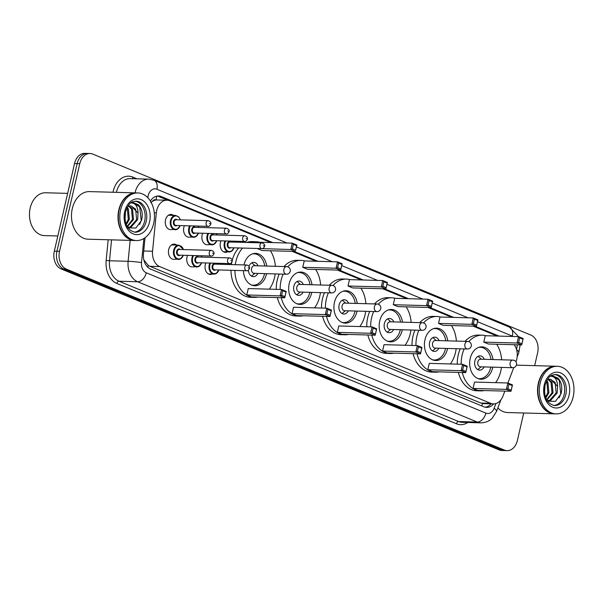 <?xml version="1.0" encoding="UTF-8"?>
<svg xmlns="http://www.w3.org/2000/svg" width="604" height="604" viewBox="0 0 604 604"><rect width="100%" height="100%" fill="white"/><g stroke="black" fill="none" stroke-linecap="round" stroke-linejoin="round"><path stroke-width="0.91" d="M212.306 274.065A7.618 5.549 -88.4 0 1 210.366 274.488A7.618 5.549 -88.4 0 1 205.292 264.68A7.618 5.549 -88.4 0 1 205.873 262.951M192.064 266.923A7.618 5.549 -88.4 0 1 186.991 257.123A7.618 5.549 -88.4 0 1 187.572 255.386M173.763 259.365A7.618 5.549 -88.4 0 1 168.69 249.558A7.618 5.549 -88.4 0 1 174.186 244.129A7.618 5.549 -88.4 0 1 176.753 245.081M227.444 251.928A7.618 5.549 -88.4 0 1 225.496 252.351A7.618 5.549 -88.4 0 1 220.422 242.551A7.618 5.549 -88.4 0 1 221.004 240.815M207.202 244.794A7.618 5.549 -88.4 0 1 202.129 234.994A7.618 5.549 -88.4 0 1 202.702 233.257M188.901 237.229A7.618 5.549 -88.4 0 1 183.827 227.429A7.618 5.549 -88.4 0 1 184.401 225.692M170.6 229.671A7.618 5.549 -88.4 0 1 165.526 219.871A7.618 5.549 -88.4 0 1 171.023 214.435A7.618 5.549 -88.4 0 1 173.59 215.394M515.959 361.766L516.073 361.464A14.285 10.396 91.6 0 0 516.775 359.154A14.285 10.396 91.6 0 0 514.185 344.733M152.367 201.419A14.285 10.396 -88.4 0 1 156.225 199.962L156.051 199.894A4.764 3.465 91.6 0 0 152.367 201.419L150.766 202.718M143.85 259.931L148.305 265.45L149.89 266.311L480.807 403.034L483.577 403.638L493.385 403.91A14.285 10.396 91.6 0 0 502.989 396.035L504.853 391.12M270.864 242.559L169.792 200.792A14.285 10.396 91.6 0 0 167.029 200.196L156.225 199.962M507.919 383.019L513.755 367.602M167.029 200.196A14.285 10.396 91.6 0 0 156.323 212.827L152.555 251.241A14.285 10.396 91.6 0 0 159.705 266.583L490.622 403.313A14.285 10.396 91.6 0 0 493.385 403.91M497.145 336.05L473.189 326.152M451.89 317.349L427.934 307.451M406.628 298.648L382.679 288.75M361.373 279.954L337.417 270.056M316.118 261.253L292.162 251.355M523.728 412.993L517.394 440.452A14.285 10.396 -88.4 0 1 507.088 450.637A14.285 10.396 -88.4 0 1 504.325 450.04L66.297 269.059A14.285 10.396 -88.4 0 1 59.547 251.279L79.766 163.692A14.285 10.396 -88.4 0 1 90.072 153.507A14.285 10.396 -88.4 0 1 92.835 154.103L530.863 335.084A14.285 10.396 -88.4 0 1 537.613 352.864L534.661 365.647M90.072 153.507L84.847 153.363A14.285 10.396 -88.4 0 0 74.541 163.548L54.322 251.136A14.285 10.396 -88.4 0 0 61.072 268.916L499.1 449.897A14.285 10.396 -88.4 0 0 501.864 450.493L504.476 450.569A14.285 10.396 -88.4 0 1 501.713 449.972L63.684 268.991A14.285 10.396 -88.4 0 1 56.935 251.211L77.153 163.624A14.285 10.396 -88.4 0 1 87.459 153.431A14.285 10.396 -88.4 0 0 77.153 163.624L56.935 251.211A14.285 10.396 -88.4 0 0 63.684 268.991L501.713 449.972A14.285 10.396 -88.4 0 0 504.476 450.569L507.088 450.637M499.032 336.103L475.084 326.205M453.778 317.402L429.821 307.504M408.523 298.701L384.567 288.803M363.268 280.007L339.312 270.109M318.014 261.305L294.057 251.407M272.759 242.604L161.359 196.579A14.285 10.396 91.6 0 0 158.595 195.983A14.285 10.396 91.6 0 0 150.373 201.049M145.035 237.742L143.465 253.756A14.285 10.396 91.6 0 0 150.615 269.097L483.872 406.786A14.285 10.396 91.6 0 0 486.635 407.383A14.285 10.396 91.6 0 0 493.687 403.91M157.282 196.058A14.285 10.396 -88.4 0 1 158.746 196.511L167.837 200.264M491.075 403.842A14.285 10.396 -88.4 0 1 485.329 407.232M554.374 413.838A23.813 17.327 -88.4 0 1 554.208 413.838A23.813 17.327 -88.4 0 1 538.353 383.208A23.813 17.327 -88.4 0 1 555.529 366.228A23.813 17.327 -88.4 0 1 555.688 366.235M556.005 413.883L554.532 413.846A23.813 17.327 -88.4 0 1 538.677 383.215A23.813 17.327 -88.4 0 1 555.854 366.235L557.326 366.281A23.813 17.327 -88.4 0 1 573.181 396.904A23.813 17.327 -88.4 0 1 556.005 413.883A23.813 17.327 -88.4 0 1 540.15 383.261A23.813 17.327 -88.4 0 1 557.326 366.281M554.676 374.533A15.53 11.302 -88.4 0 1 564.166 394.442A15.53 11.302 -88.4 0 1 553.815 405.495M550.312 379.138L555.167 382.491L556.148 392.947L549.663 400.316L548.047 400.595M547.473 401.154L555.408 401.396L561.033 393.748C562.596 387.406 561.599 382.204 558.043 378.142L552.766 375.93L550.486 376.216C554.925 376.322 557.288 379.69 557.575 386.326L557.182 392.978L550.697 400.346L547.088 400.573M548.568 400.626L546.982 400.392M548.122 379.546L551.022 382.377L552.003 392.834L546.62 399.772M548.674 379.365L552.056 382.408L553.038 392.857L546.831 400.142M546.318 381.434L546.877 382.264L547.858 392.713L545.503 397.236M546.688 380.694L547.911 382.287L548.893 392.743L545.812 398.051M544.982 385.224L544.559 393.219M547.594 379.78L550.433 379.138L557.575 386.326M554.208 413.838L507.685 412.547A23.813 17.327 -88.4 0 1 497.839 407.934M552.698 375.93L559.259 380.309L560.754 393.951L559.168 397.802M461.192 364.25A27.86 20.279 -88.4 0 1 462.143 355.054A27.86 20.279 -88.4 0 1 464.166 348.931M468.795 341.607A27.86 20.279 -88.4 0 1 482.241 335.19A27.86 20.279 -88.4 0 1 485.835 335.733M496.684 344.242A27.86 20.279 -88.4 0 1 501.652 359.788M501.441 367.406A27.86 20.279 -88.4 0 1 500.791 371.022A27.86 20.279 -88.4 0 1 495.62 382.649M457.273 364.144A27.86 20.279 -88.4 0 1 458.225 354.948A27.86 20.279 -88.4 0 1 460.248 348.818M465.027 341.328A27.86 20.279 -88.4 0 1 478.323 335.084L482.241 335.19M492.811 367.164A16.195 11.786 -88.4 0 1 492.698 367.685A16.195 11.786 -88.4 0 1 481.018 379.229A16.195 11.786 -88.4 0 1 470.237 358.399A16.195 11.786 -88.4 0 1 481.916 346.855A16.195 11.786 -88.4 0 1 493.023 359.554M483.774 342.106L488.394 344.016L521.697 344.937L517.069 343.027L483.774 342.106L485.246 335.718L518.549 336.639L523.17 338.55L521.697 344.937L522.951 339.214L519.651 337.847L518.594 342.408L521.901 343.774M484.31 390.546A27.86 20.279 -88.4 0 1 480.693 390.894A27.86 20.279 -88.4 0 1 462.271 372.494M473.068 388.455L477.696 390.365L510.999 391.286L506.371 389.376L473.068 388.455L474.548 382.068L507.843 382.989L512.471 384.899L510.999 391.286L512.252 385.556L508.953 384.197L507.896 388.757L511.203 390.124M480.693 390.894L476.783 390.78A27.86 20.279 -88.4 0 1 458.353 372.381M518.594 342.408L517.069 343.027L518.549 336.639L519.651 337.847M507.896 388.757L506.371 389.376L507.843 382.989L508.953 384.197M512.471 384.899L512.252 385.556M523.17 338.55L522.951 339.214M478.625 347.406A15.719 11.438 -88.4 0 1 480.271 347.285A15.719 11.438 -88.4 0 1 491.037 359.493M490.826 367.111A15.719 11.438 -88.4 0 1 490.735 367.496A15.719 11.438 -88.4 0 1 479.402 378.708A15.719 11.438 -88.4 0 1 477.756 378.497M484.34 359.312A7.142 5.202 91.6 0 0 480.037 355.854A7.142 5.202 91.6 0 0 474.88 360.95A7.142 5.202 91.6 0 0 479.636 370.139A7.142 5.202 91.6 0 0 484.129 366.922M513.657 360.263A3.813 2.771 91.6 0 0 512.917 360.105L480.595 359.206A3.813 2.771 91.6 0 0 477.847 361.924A3.813 2.771 91.6 0 0 480.384 366.824L512.705 367.715A3.813 3.813 0 0 0 514.268 360.392A3.813 3.813 0 0 0 512.917 360.105A3.813 2.771 91.6 0 0 510.169 362.815A3.813 2.771 91.6 0 0 511.973 367.557A3.813 2.771 91.6 0 0 512.705 367.715M481.388 359.229L478.844 356.911A7.142 5.202 91.6 0 0 478.058 356.33M477.696 369.557A7.142 5.202 91.6 0 0 478.511 369.014L481.177 366.847M57.818 235.983L44.469 235.613A21.434 15.598 -88.4 0 1 30.2 208.048A21.434 15.598 -88.4 0 1 45.662 192.767L67.656 193.378M134.843 240.498A23.813 17.327 -88.4 0 1 134.677 240.498A23.813 17.327 -88.4 0 1 118.822 209.867A23.813 17.327 -88.4 0 1 135.998 192.895A23.813 17.327 -88.4 0 1 136.164 192.895M134.677 240.498L88.154 239.207A23.813 17.327 -88.4 0 1 72.299 208.576A23.813 17.327 -88.4 0 1 89.475 191.604L135.998 192.895M136.474 240.551L135.009 240.505A23.813 17.327 -88.4 0 1 119.154 209.882A23.813 17.327 -88.4 0 1 136.33 192.903L137.795 192.94A23.813 17.327 -88.4 0 1 153.65 223.571A23.813 17.327 -88.4 0 1 136.474 240.551A23.813 17.327 -88.4 0 1 120.619 209.92A23.813 17.327 -88.4 0 1 137.795 192.94M135.145 201.2A15.53 11.302 -88.4 0 1 144.643 221.102A15.53 11.302 -88.4 0 1 134.284 232.155M130.789 205.798L135.643 209.158L136.625 219.607L130.132 226.976L128.524 227.255M127.95 227.821L135.885 228.055L141.51 220.407C143.072 214.073 142.068 208.871 138.512 204.801L133.242 202.589L130.955 202.884C135.394 202.982 137.757 206.349 138.044 212.993L137.659 219.637L131.174 227.006L127.565 227.232M129.037 227.293L127.452 227.059M128.599 206.206L131.491 209.037L132.472 219.494L127.097 226.432M129.15 206.024L132.533 209.067L133.514 219.524L127.301 226.802M126.787 208.093L127.346 208.924L128.327 219.38L125.979 223.895M127.165 207.353L128.388 208.954L129.362 219.411L126.289 224.711M125.451 211.891L125.036 219.879M128.071 206.44L130.902 205.798L138.044 212.993M133.167 202.589L139.735 206.976L141.223 220.611L139.645 224.462M415.937 345.556A27.86 20.279 -88.4 0 1 416.888 336.36A27.86 20.279 -88.4 0 1 418.912 330.229M423.54 322.913A27.86 20.279 -88.4 0 1 436.986 316.496A27.86 20.279 -88.4 0 1 440.573 317.032M451.43 325.548A27.86 20.279 -88.4 0 1 456.397 341.094M456.186 348.704A27.86 20.279 -88.4 0 1 455.537 352.328A27.86 20.279 -88.4 0 1 450.358 363.955M412.019 345.443A27.86 20.279 -88.4 0 1 412.97 336.247A27.86 20.279 -88.4 0 1 414.993 330.124M419.772 322.634A27.86 20.279 -88.4 0 1 433.068 316.383L436.986 316.496M447.556 348.47A16.195 11.786 -88.4 0 1 447.443 348.984A16.195 11.786 -88.4 0 1 435.763 360.528A16.195 11.786 -88.4 0 1 424.982 339.705A16.195 11.786 -88.4 0 1 436.662 328.153A16.195 11.786 -88.4 0 1 447.768 340.852M438.512 323.404L443.14 325.314L476.443 326.243L471.815 324.333L438.512 323.404L439.991 317.017L473.294 317.946L477.915 319.856L476.443 326.243L477.696 320.513L474.397 319.146L473.34 323.706L476.647 325.073M439.055 371.845A27.86 20.279 -88.4 0 1 435.439 372.192A27.86 20.279 -88.4 0 1 417.017 353.793M427.813 369.754L432.441 371.664L465.744 372.593L461.116 370.675L427.813 369.754L429.285 363.366L462.589 364.295L467.217 366.205L465.744 372.593L466.998 366.862L463.691 365.495L462.641 370.056L465.941 371.422M435.439 372.192L431.52 372.087A27.86 20.279 -88.4 0 1 413.098 353.687M473.34 323.706L471.815 324.333L473.294 317.946L474.397 319.146M462.641 370.056L461.116 370.675L462.589 364.295L463.691 365.495M467.217 366.205L466.998 366.862M477.915 319.856L477.696 320.513M433.362 328.704A15.719 11.438 -88.4 0 1 435.016 328.584A15.719 11.438 -88.4 0 1 445.782 340.799M445.571 348.41A15.719 11.438 -88.4 0 1 445.48 348.802A15.719 11.438 -88.4 0 1 434.148 360.007A15.719 11.438 -88.4 0 1 432.502 359.795M439.085 340.611A7.142 5.202 91.6 0 0 434.782 337.153A7.142 5.202 91.6 0 0 429.625 342.249A7.142 5.202 91.6 0 0 434.382 351.437A7.142 5.202 91.6 0 0 438.874 348.229M468.402 341.562A3.813 2.771 91.6 0 0 467.662 341.403L435.341 340.505A3.813 2.771 91.6 0 0 432.592 343.223A3.813 2.771 91.6 0 0 435.129 348.123L467.451 349.021A3.813 3.813 0 0 0 469.014 341.69A3.813 3.813 0 0 0 467.662 341.403A3.813 2.771 91.6 0 0 464.914 344.121A3.813 2.771 91.6 0 0 466.711 348.863A3.813 2.771 91.6 0 0 467.451 349.021M436.133 340.528L433.589 338.21A7.142 5.202 91.6 0 0 432.804 337.628M432.441 350.856A7.142 5.202 91.6 0 0 433.249 350.32L435.922 348.146M370.682 326.855A27.86 20.279 -88.4 0 1 371.634 317.659A27.86 20.279 -88.4 0 1 373.657 311.536M378.285 304.212A27.86 20.279 -88.4 0 1 391.732 297.795A27.86 20.279 -88.4 0 1 395.318 298.338M406.167 306.847A27.86 20.279 -88.4 0 1 411.143 322.393M410.931 330.011A27.86 20.279 -88.4 0 1 410.282 333.627A27.86 20.279 -88.4 0 1 405.103 345.254M366.764 326.749A27.86 20.279 -88.4 0 1 367.715 317.553A27.86 20.279 -88.4 0 1 369.739 311.422M374.518 303.933A27.86 20.279 -88.4 0 1 387.813 297.681L391.732 297.795M402.302 329.769A16.195 11.786 -88.4 0 1 402.189 330.282A16.195 11.786 -88.4 0 1 390.509 341.826A16.195 11.786 -88.4 0 1 379.727 321.003A16.195 11.786 -88.4 0 1 391.407 309.459A16.195 11.786 -88.4 0 1 402.513 322.151M393.257 304.71L397.885 306.621L431.188 307.542L426.56 305.632L393.257 304.71L394.729 298.323L428.032 299.244L432.66 301.154L431.188 307.542L432.441 301.811L429.134 300.445L428.085 305.012L431.384 306.371M393.8 353.151A27.86 20.279 -88.4 0 1 390.184 353.491A27.86 20.279 -88.4 0 1 371.754 335.092M382.558 351.052L387.179 352.962L420.482 353.891L415.862 351.981L382.558 351.052L384.031 344.673L417.334 345.594L421.962 347.504L420.482 353.891L421.743 348.161L418.436 346.794L417.387 351.362L420.686 352.721M390.184 353.491L386.266 353.385A27.86 20.279 -88.4 0 1 367.836 334.986M428.085 305.012L426.56 305.632L428.032 299.244L429.134 300.445M417.387 351.362L415.862 351.981L417.334 345.594L418.436 346.794M421.962 347.504L421.743 348.161M432.66 301.154L432.441 301.811M388.108 310.003A15.719 11.438 -88.4 0 1 389.761 309.89A15.719 11.438 -88.4 0 1 400.52 322.098M400.309 329.716A15.719 11.438 -88.4 0 1 400.226 330.101A15.719 11.438 -88.4 0 1 388.885 341.305A15.719 11.438 -88.4 0 1 387.247 341.101M393.823 321.909A7.142 5.202 91.6 0 0 389.52 318.459A7.142 5.202 91.6 0 0 384.37 323.548A7.142 5.202 91.6 0 0 389.127 332.736A7.142 5.202 91.6 0 0 393.612 329.527M423.14 322.861A3.813 2.771 91.6 0 0 422.407 322.702L390.086 321.811A3.813 2.771 91.6 0 0 387.338 324.522A3.813 2.771 91.6 0 0 389.874 329.422L422.196 330.32A3.813 3.813 0 0 0 423.759 322.989A3.813 3.813 0 0 0 422.407 322.702A3.813 2.771 91.6 0 0 419.659 325.42A3.813 2.771 91.6 0 0 421.456 330.161A3.813 2.771 91.6 0 0 422.196 330.32M390.879 321.826L388.334 319.516A7.142 5.202 91.6 0 0 387.549 318.927M387.179 332.155A7.142 5.202 91.6 0 0 387.994 331.619L390.667 329.444M325.428 308.153A27.86 20.279 -88.4 0 1 326.379 298.957A27.86 20.279 -88.4 0 1 328.402 292.834M333.031 285.511A27.86 20.279 -88.4 0 1 346.477 279.093A27.86 20.279 -88.4 0 1 350.063 279.637M360.913 288.146A27.86 20.279 -88.4 0 1 365.888 303.691M365.677 311.309A27.86 20.279 -88.4 0 1 365.027 314.926A27.86 20.279 -88.4 0 1 359.848 326.553M321.509 308.048A27.86 20.279 -88.4 0 1 322.461 298.852A27.86 20.279 -88.4 0 1 324.484 292.721M329.263 285.231A27.86 20.279 -88.4 0 1 342.559 278.988L346.477 279.093M357.047 311.068A16.195 11.786 -88.4 0 1 356.934 311.589A16.195 11.786 -88.4 0 1 345.254 323.132A16.195 11.786 -88.4 0 1 334.473 302.302A16.195 11.786 -88.4 0 1 346.152 290.758A16.195 11.786 -88.4 0 1 357.258 303.457M348.002 286.009L352.63 287.919L385.926 288.84L381.305 286.93L348.002 286.009L349.474 279.622L382.777 280.543L387.406 282.461L385.926 288.84L387.187 283.117L383.88 281.751L382.83 286.311L386.13 287.678M348.546 334.45A27.86 20.279 -88.4 0 1 344.929 334.797A27.86 20.279 -88.4 0 1 326.5 316.398M337.304 332.359L341.924 334.269L375.227 335.19L370.607 333.28L337.304 332.359L338.776 325.971L372.079 326.892L376.7 328.803L375.227 335.19L376.488 329.459L373.181 328.1L372.132 332.661L375.431 334.027M344.929 334.797L341.011 334.684A27.86 20.279 -88.4 0 1 322.581 316.285M382.83 286.311L381.305 286.93L382.777 280.543L383.88 281.751M372.132 332.661L370.607 333.28L372.079 326.892L373.181 328.1M376.7 328.803L376.488 329.459M387.406 282.461L387.187 283.117M342.853 291.309A15.719 11.438 -88.4 0 1 344.507 291.188A15.719 11.438 -88.4 0 1 355.265 303.397M355.054 311.015A15.719 11.438 -88.4 0 1 354.971 311.407A15.719 11.438 -88.4 0 1 343.631 322.612A15.719 11.438 -88.4 0 1 341.992 322.4M348.568 303.216A7.142 5.202 91.6 0 0 344.265 299.758A7.142 5.202 91.6 0 0 339.116 304.854A7.142 5.202 91.6 0 0 343.872 314.042A7.142 5.202 91.6 0 0 348.357 310.834M377.885 304.167A3.813 2.771 91.6 0 0 377.153 304.008L344.831 303.11A3.813 2.771 91.6 0 0 342.083 305.828A3.813 2.771 91.6 0 0 344.62 310.728L376.941 311.626A3.813 3.813 0 0 0 378.497 304.295A3.813 3.813 0 0 0 377.153 304.008A3.813 2.771 91.6 0 0 374.404 306.726A3.813 2.771 91.6 0 0 376.201 311.468A3.813 2.771 91.6 0 0 376.941 311.626M345.624 303.132L343.08 300.815A7.142 5.202 91.6 0 0 342.294 300.233M341.924 313.461A7.142 5.202 91.6 0 0 342.74 312.917L345.413 310.75M280.165 289.459A27.86 20.279 -88.4 0 1 281.124 280.264A27.86 20.279 -88.4 0 1 283.148 274.133M287.768 266.817A27.86 20.279 -88.4 0 1 301.215 260.399A27.86 20.279 -88.4 0 1 304.809 260.943M315.658 269.452A27.86 20.279 -88.4 0 1 320.626 284.997M320.414 292.615A27.86 20.279 -88.4 0 1 319.773 296.232A27.86 20.279 -88.4 0 1 314.593 307.859M276.255 289.346A27.86 20.279 -88.4 0 1 277.206 280.15A27.86 20.279 -88.4 0 1 279.229 274.027M284.008 266.538A27.86 20.279 -88.4 0 1 297.304 260.286L301.215 260.399M311.792 292.374A16.195 11.786 -88.4 0 1 311.679 292.887A16.195 11.786 -88.4 0 1 299.999 304.431A16.195 11.786 -88.4 0 1 289.21 283.608A16.195 11.786 -88.4 0 1 300.898 272.057A16.195 11.786 -88.4 0 1 312.004 284.756M302.747 267.308L307.368 269.218L340.671 270.147L336.05 268.236L302.747 267.308L304.22 260.92L337.523 261.849L342.151 263.759L340.671 270.147L341.932 264.416L338.625 263.05L337.576 267.61L340.875 268.976M303.291 315.756A27.86 20.279 -88.4 0 1 299.675 316.096A27.86 20.279 -88.4 0 1 281.245 297.697M292.049 313.657L296.67 315.567L329.973 316.496L325.345 314.586L292.049 313.657L293.521 307.27L326.824 308.199L331.445 310.109L329.973 316.496L331.226 310.766L327.927 309.399L326.87 313.959L330.177 315.326M299.675 316.096L295.756 315.99A27.86 20.279 -88.4 0 1 277.327 297.591M337.576 267.61L336.05 268.236L337.523 261.849L338.625 263.05M326.87 313.959L325.345 314.586L326.824 308.199L327.927 309.399M331.445 310.109L331.226 310.766M342.151 263.759L341.932 264.416M297.598 272.608A15.719 11.438 -88.4 0 1 299.252 272.495A15.719 11.438 -88.4 0 1 310.011 284.703M309.799 292.321A15.719 11.438 -88.4 0 1 309.716 292.706A15.719 11.438 -88.4 0 1 298.376 303.91A15.719 11.438 -88.4 0 1 296.738 303.699M303.314 284.514A7.142 5.202 91.6 0 0 299.01 281.056A7.142 5.202 91.6 0 0 293.861 286.153A7.142 5.202 91.6 0 0 298.618 295.341A7.142 5.202 91.6 0 0 303.102 292.132M332.63 285.466A3.813 2.771 91.6 0 0 331.898 285.307L299.569 284.409A3.813 2.771 91.6 0 0 296.821 287.127A3.813 2.771 91.6 0 0 299.358 292.026L331.687 292.925A3.813 3.813 0 0 0 333.242 285.594A3.813 3.813 0 0 0 331.898 285.307A3.813 2.771 91.6 0 0 329.15 288.025A3.813 2.771 91.6 0 0 330.947 292.766A3.813 2.771 91.6 0 0 331.687 292.925M300.369 284.431L297.817 282.113A7.142 5.202 91.6 0 0 297.04 281.532M296.67 294.76A7.142 5.202 91.6 0 0 297.485 294.224L300.158 292.049M235.281 264.695A27.86 20.279 -88.4 0 1 235.862 261.562A27.86 20.279 -88.4 0 1 242.559 248.063M250.501 242.566A27.86 20.279 -88.4 0 1 255.96 241.698A27.86 20.279 -88.4 0 1 259.554 242.242M270.403 250.751A27.86 20.279 -88.4 0 1 275.371 266.296M275.16 273.914A27.86 20.279 -88.4 0 1 274.51 277.53A27.86 20.279 -88.4 0 1 269.339 289.157M232.261 260.211A27.86 20.279 -88.4 0 1 238.64 247.957M246.583 242.461A27.86 20.279 -88.4 0 1 252.042 241.592L255.96 241.698M266.53 273.672A16.195 11.786 -88.4 0 1 266.424 274.186A16.195 11.786 -88.4 0 1 254.737 285.737A16.195 11.786 -88.4 0 1 243.412 270.637M243.948 264.937A16.195 11.786 -88.4 0 1 243.956 264.907A16.195 11.786 -88.4 0 1 255.635 253.363A16.195 11.786 -88.4 0 1 266.742 266.054M257.493 248.614L262.113 250.524L295.416 251.445L290.796 249.535L257.523 248.478M292.313 248.916L295.62 250.282L296.67 245.715L293.37 244.356L292.313 248.916L290.796 249.535L292.268 243.148L258.965 242.227L258.829 242.8M258.029 297.055A27.86 20.279 -88.4 0 1 254.42 297.394A27.86 20.279 -88.4 0 1 234.911 270.403M246.787 294.956L251.415 296.874L284.718 297.795L280.09 295.885L246.787 294.956L248.267 288.576L281.57 289.497L286.19 291.407L284.718 297.795L285.971 292.064L282.672 290.698L281.615 295.265L284.922 296.624M254.42 297.394L250.501 297.289A27.86 20.279 -88.4 0 1 230.992 270.29M231.362 264.582A27.86 20.279 -88.4 0 1 231.717 262.521M293.37 244.356L292.268 243.148L296.889 245.058L295.62 250.282M281.615 295.265L280.09 295.885L281.57 289.497L282.672 290.698M286.19 291.407L285.971 292.064M296.889 245.058L296.67 245.715M252.344 253.914A15.719 11.438 -88.4 0 1 253.99 253.793A15.719 11.438 -88.4 0 1 264.756 266.002M264.544 273.62A15.719 11.438 -88.4 0 1 264.461 274.005A15.719 11.438 -88.4 0 1 253.121 285.209A15.719 11.438 -88.4 0 1 251.475 285.005M248.372 270.222A7.142 5.202 91.6 0 0 253.355 276.647A7.142 5.202 91.6 0 0 257.848 273.431M258.059 265.813A7.142 5.202 91.6 0 0 253.756 262.363A7.142 5.202 91.6 0 0 249.007 266.153M287.376 266.764A3.813 2.771 91.6 0 0 286.636 266.606L254.314 265.715A3.813 2.771 91.6 0 0 251.566 268.425A3.813 2.771 91.6 0 0 254.103 273.333L286.424 274.224A3.813 3.813 0 0 0 287.987 266.892A3.813 3.813 0 0 0 286.636 266.606A3.813 2.771 91.6 0 0 283.888 269.324A3.813 2.771 91.6 0 0 285.692 274.065A3.813 2.771 91.6 0 0 286.424 274.224M255.114 265.737L252.563 263.419A7.142 5.202 91.6 0 0 251.785 262.831M251.415 276.066A7.142 5.202 91.6 0 0 252.23 275.522L254.903 273.348M481.698 405.888A14.285 9.445 -67.6 0 0 482.49 403.525M490.229 403.819A14.285 4.22 20.7 0 1 490.433 404.529M147.746 267.202A14.285 9.445 -67.6 0 0 148.305 265.45M156.051 199.894A14.285 9.445 -67.6 0 0 156.542 196.209M480.807 403.034L490.622 403.313M149.89 266.311L159.705 266.583M143.737 251L152.555 251.241M154.277 212.767L156.323 212.827M516.45 349.286A9.528 6.931 91.6 0 0 516.843 347.957A9.528 6.931 91.6 0 0 517.167 344.816M513.113 336.488A9.528 6.931 91.6 0 0 512.343 336.103L477.492 321.698M518.579 336.654L509.444 327.119A9.528 6.297 112.4 0 1 512.343 336.103M287.013 243.004L156.897 189.241A9.528 6.931 91.6 0 0 148.184 195.636A9.528 6.931 91.6 0 0 147.92 197.259L147.867 197.787M135.017 192.865A19.049 13.862 -88.4 0 1 135.047 192.721A19.049 13.862 -88.4 0 1 148.788 179.139L130.177 178.625A19.049 13.862 91.6 0 0 116.436 192.208A19.049 13.862 91.6 0 0 116.406 192.351M147.248 197.153A9.528 0.627 5.6 0 1 147.92 197.259M112.986 192.253A21.434 15.598 -88.4 0 1 132.759 177.093L136.919 178.814M467.828 422.49A21.434 15.598 -88.4 0 1 456.481 423.774L116.882 283.465A21.434 15.598 -88.4 0 1 106.153 260.452L108.184 239.765M504.325 450.04L499.1 449.897M79.766 163.692L74.541 163.548M59.547 251.279L54.322 251.136M66.297 269.059L61.072 268.916M480.927 422.853A19.049 13.862 -88.4 0 1 477.243 422.06L458.632 421.539A19.049 13.862 91.6 0 0 462.317 422.339L480.927 422.853C488.266 422.596 491.618 418.859 492.313 418.104L496.511 411.452L500.89 399.871M143.88 238.512L141.517 262.574A9.528 6.931 91.6 0 0 146.281 272.804L485.88 413.113A9.528 6.297 112.4 0 1 477.243 422.06L137.644 281.743A19.049 13.862 -88.4 0 1 128.116 261.29L109.505 260.777A19.049 13.862 91.6 0 0 119.041 281.23L458.632 421.539A2.378 1.57 -67.6 0 0 456.481 423.774M141.517 262.574A9.528 0.627 5.6 0 0 128.116 261.29L130.17 240.369M111.559 239.856L109.505 260.777L106.153 260.452M146.281 272.804A9.528 6.297 112.4 0 1 137.644 281.743L119.041 281.23A2.378 1.57 -67.6 0 0 116.882 283.465M485.88 413.113A9.528 6.931 91.6 0 0 494.132 408.266L495.914 403.548M468.04 317.795L432.23 303.004M422.785 299.101L386.975 284.303M377.53 280.399L341.721 265.609M332.276 261.706L296.466 246.908M132.759 177.093A2.378 1.57 -67.6 0 0 132.857 178.701M494.132 408.266A9.528 2.809 20.7 0 1 496.511 411.452M509.444 327.119L154.005 180.256A9.528 6.297 112.4 0 1 156.897 189.241M516.556 349.625A9.528 2.809 20.7 0 1 518.753 352.691L517.152 356.919M158.746 196.511L161.359 196.579M555.461 374.518A15.53 11.302 -88.4 0 1 565.805 394.488A15.53 11.302 -88.4 0 1 554.6 405.556C546.741 403.668 543.517 396.956 544.929 385.443C549.346 373.785 551.837 375.462 555.461 374.518M544.242 384.952A17.909 13.031 -88.4 0 1 560.625 372.925A17.909 13.031 -88.4 0 1 569.089 395.212A17.909 13.031 -88.4 0 1 552.705 407.239A17.909 13.031 -88.4 0 1 544.242 384.952M135.938 201.177A15.53 11.302 -88.4 0 1 146.274 221.147A15.53 11.302 -88.4 0 1 135.07 232.223C127.218 230.328 123.994 223.623 125.398 212.102C129.815 200.445 132.306 202.121 135.938 201.177M124.711 211.611A17.909 13.031 -88.4 0 1 141.094 199.592A17.909 13.031 -88.4 0 1 149.558 221.879A17.909 13.031 -88.4 0 1 133.174 233.899A17.909 13.031 -88.4 0 1 124.711 211.611M233.99 247.821A7.142 5.202 -88.4 0 1 229.105 251.974A7.142 5.202 -88.4 0 1 224.348 242.785A7.142 5.202 -88.4 0 1 224.998 240.928M225.737 240.951A6.667 4.855 91.6 0 0 225.005 242.936A6.667 4.855 91.6 0 0 227.761 251.045A6.667 4.855 91.6 0 0 233.929 247.821M230.796 247.738A3.337 2.424 -88.4 0 1 228.086 247.459A3.337 2.424 -88.4 0 1 227.315 243.888A3.337 2.424 -88.4 0 1 230.954 242.023M230.033 242A2.854 2.076 91.6 0 0 227.972 244.039A2.854 2.076 91.6 0 0 229.875 247.708L261.872 248.599A2.854 2.076 -88.4 0 1 259.969 244.922A2.854 2.076 -88.4 0 1 262.03 242.883L230.033 242M263.253 245.654L263.918 245.926L263.253 245.654M234.088 242.113A6.667 4.855 91.6 0 0 233.725 241.17M216.745 240.702A7.142 5.202 -88.4 0 1 211.861 244.854A7.142 5.202 -88.4 0 1 207.104 235.666A7.142 5.202 -88.4 0 1 207.965 233.401M208.727 233.423A6.667 4.855 91.6 0 0 207.761 235.809A6.667 4.855 91.6 0 0 210.517 243.918A6.667 4.855 91.6 0 0 216.685 240.702M213.552 240.611A3.337 2.424 -88.4 0 1 210.841 240.332A3.337 2.424 -88.4 0 1 210.071 236.768A3.337 2.424 -88.4 0 1 213.71 234.896M212.789 234.873A2.854 2.076 91.6 0 0 210.728 236.911A2.854 2.076 91.6 0 0 212.631 240.588L244.628 241.472A2.854 2.076 -88.4 0 1 242.725 237.802A2.854 2.076 -88.4 0 1 244.786 235.764L212.789 234.873M246.009 238.527L246.674 238.799L246.009 238.527M216.844 234.986A6.667 4.855 91.6 0 0 216.27 233.635M198.444 233.136A7.142 5.202 -88.4 0 1 193.559 237.289A7.142 5.202 -88.4 0 1 188.803 228.101A7.142 5.202 -88.4 0 1 189.664 225.843M190.426 225.866A6.667 4.855 91.6 0 0 189.46 228.252A6.667 4.855 91.6 0 0 192.215 236.36A6.667 4.855 91.6 0 0 198.391 233.136M195.258 233.053A3.337 2.424 -88.4 0 1 192.54 232.774A3.337 2.424 -88.4 0 1 191.77 229.203A3.337 2.424 -88.4 0 1 195.417 227.338M194.488 227.315A2.854 2.076 91.6 0 0 192.427 229.346A2.854 2.076 91.6 0 0 194.329 233.023L226.326 233.914A2.854 2.076 -88.4 0 1 224.424 230.237A2.854 2.076 -88.4 0 1 226.485 228.199L194.488 227.315M227.708 230.962L228.372 231.241L227.708 230.962M198.55 227.421A6.667 4.855 91.6 0 0 197.969 226.07M180.143 225.579A7.142 5.202 -88.4 0 1 175.258 229.731A7.142 5.202 -88.4 0 1 170.502 220.543A7.142 5.202 -88.4 0 1 175.658 215.447L168.403 215.251M180.249 219.864A6.667 4.855 91.6 0 0 175.553 215.945A6.667 4.855 91.6 0 0 171.159 220.687A6.667 4.855 91.6 0 0 173.914 228.795A6.667 4.855 91.6 0 0 180.09 225.579M176.957 225.488A3.337 2.424 -88.4 0 1 174.239 225.209A3.337 2.424 -88.4 0 1 173.469 221.645A3.337 2.424 -88.4 0 1 177.115 219.773M176.187 219.75A2.854 2.076 91.6 0 0 174.126 221.789A2.854 2.076 91.6 0 0 176.028 225.466L208.025 226.349A2.854 2.076 -88.4 0 1 206.123 222.68A2.854 2.076 -88.4 0 1 208.184 220.641L176.187 219.75M209.407 223.404L210.071 223.676L209.407 223.404M218.852 269.958A7.142 5.202 -88.4 0 1 213.975 274.11A7.142 5.202 -88.4 0 1 209.218 264.922A7.142 5.202 -88.4 0 1 209.867 263.057M218.958 264.242A6.667 4.855 91.6 0 0 218.595 263.299M210.607 263.08A6.667 4.855 91.6 0 0 209.875 265.065A6.667 4.855 91.6 0 0 212.631 273.174A6.667 4.855 91.6 0 0 218.799 269.95M215.666 269.867A3.337 2.424 -88.4 0 1 212.955 269.588A3.337 2.424 -88.4 0 1 212.185 266.017A3.337 2.424 -88.4 0 1 215.824 264.152M246.9 265.013L214.903 264.129A2.854 2.076 91.6 0 0 212.842 266.168A2.854 2.076 91.6 0 0 214.745 269.845L246.742 270.728A2.854 2.076 -88.4 0 1 244.839 267.051A2.854 2.076 -88.4 0 1 246.9 265.013C248.991 265.79 249.852 266.968 249.467 268.546C248.599 270.245 247.693 270.969 246.742 270.728M248.78 268.055L248.123 267.783L248.78 268.055M201.608 262.831A7.142 5.202 -88.4 0 1 196.73 266.983A7.142 5.202 -88.4 0 1 191.974 257.795A7.142 5.202 -88.4 0 1 192.835 255.537M201.713 257.115A6.667 4.855 91.6 0 0 201.14 255.764M193.597 255.552A6.667 4.855 91.6 0 0 192.631 257.938A6.667 4.855 91.6 0 0 195.386 266.047A6.667 4.855 91.6 0 0 201.555 262.831M198.422 262.74A3.337 2.424 -88.4 0 1 195.711 262.461A3.337 2.424 -88.4 0 1 194.941 258.897A3.337 2.424 -88.4 0 1 198.58 257.032M229.656 257.893L197.659 257.002A2.854 2.076 91.6 0 0 195.598 259.041A2.854 2.076 91.6 0 0 197.5 262.717L229.497 263.601A2.854 2.076 -88.4 0 1 227.595 259.931A2.854 2.076 -88.4 0 1 229.656 257.893C231.747 258.671 232.608 259.841 232.223 261.419C231.355 263.118 230.449 263.85 229.497 263.601M231.536 260.928L230.879 260.656L231.536 260.928M183.306 255.273A7.142 5.202 -88.4 0 1 178.429 259.426A7.142 5.202 -88.4 0 1 173.673 250.237A7.142 5.202 -88.4 0 1 178.822 245.141L183.586 249.558M183.412 249.558A6.667 4.855 91.6 0 0 178.716 245.639A6.667 4.855 91.6 0 0 174.329 250.381A6.667 4.855 91.6 0 0 177.085 258.489A6.667 4.855 91.6 0 0 183.254 255.266M180.12 255.182A3.337 2.424 -88.4 0 1 177.41 254.903A3.337 2.424 -88.4 0 1 176.64 251.332A3.337 2.424 -88.4 0 1 180.279 249.467M211.355 250.328L179.358 249.444A2.854 2.076 91.6 0 0 177.297 251.483A2.854 2.076 91.6 0 0 179.199 255.152L211.196 256.043A2.854 2.076 -88.4 0 1 209.294 252.366A2.854 2.076 -88.4 0 1 211.355 250.328C213.446 251.105 214.307 252.283 213.929 253.861C213.053 255.56 212.147 256.285 211.196 256.043M213.235 253.37L212.578 253.099L213.235 253.37M490.705 404.25L490.863 403.834M518.753 352.691L520.165 344.899M154.005 180.256L148.788 179.139M555.529 366.228L516.42 365.141M480.271 347.285L479.07 347.255M479.402 378.708L478.194 378.67M435.016 328.584L433.815 328.553M434.148 360.007L432.94 359.976M389.761 309.89L388.561 309.852M388.885 341.305L387.685 341.275M344.507 291.188L343.298 291.158M343.631 322.612L342.43 322.574M299.252 272.495L298.044 272.457M298.376 303.91L297.176 303.88M253.99 253.793L252.789 253.756M253.121 285.209L251.921 285.179M223.586 251.823L231.106 251.521L234.11 247.829M261.872 248.599C262.823 248.84 263.729 248.116 264.605 246.417C265.156 244.975 264.295 243.805 262.03 242.883M234.269 242.113L233.929 241.177M207.942 244.741L213.861 244.393L216.866 240.702M244.628 241.472C245.579 241.713 246.485 240.988 247.361 239.29C247.912 237.855 247.059 236.677 244.786 235.764M217.025 234.994L216.489 233.642M189.641 237.183L195.56 236.836L198.565 233.144M226.326 233.914C227.278 234.156 228.191 233.423 229.059 231.732C229.611 230.29 228.757 229.112 226.485 228.199M198.724 227.429L198.195 226.077M171.347 229.618L177.259 229.271L180.264 225.579M208.025 226.349C208.976 226.591 209.89 225.866 210.758 224.167C211.309 222.733 210.456 221.555 208.184 220.641M180.422 219.871L178.844 216.995L175.658 215.447M218.799 263.306L219.131 264.242M218.973 269.958L215.968 273.65L213.975 274.11L208.448 273.952M201.358 255.771L201.887 257.123M201.728 262.831L198.724 266.53L192.812 266.877M178.822 245.141L171.574 244.937M183.427 255.273L180.43 258.965L174.511 259.312"/></g></svg>
